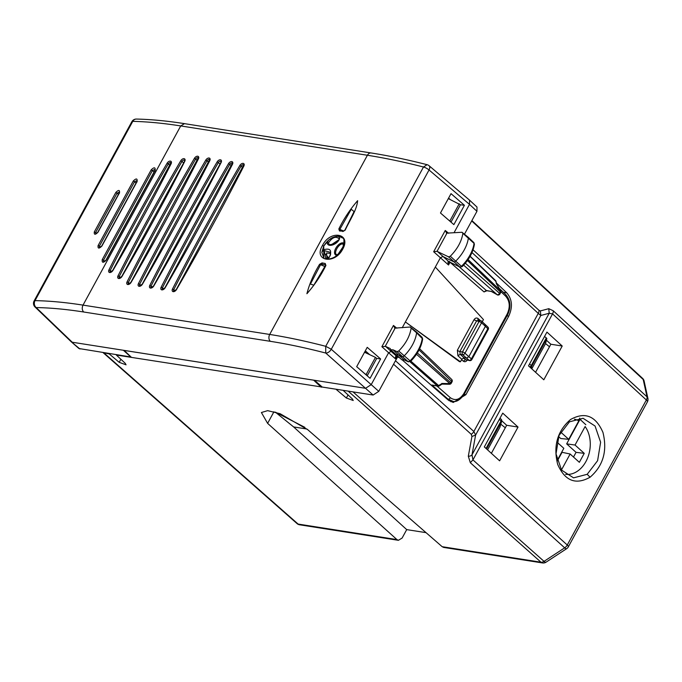 <?xml version="1.0" encoding="UTF-8"?>
<svg xmlns="http://www.w3.org/2000/svg" width="682" height="682" viewBox="0 0 682 682"><rect width="100%" height="100%" fill="white"/><g stroke="black" fill="none" stroke-linecap="round" stroke-linejoin="round"><path stroke-width="1.02" d="M402.73 360.326L448.27 400.078L453.223 402.457L465.917 394.673L508.755 316.116C512.873 306.994 512.208 299.228 506.752 292.825L503.359 292.288M452.771 401.323L450.819 401.732M394.955 361.665L397.623 356.925M496.343 282.945L506.752 292.825M647.9 398.356A5.03 3.674 167.6 0 0 647.005 396.839L553.204 310.745L548.78 308.69L549.206 313.251L471.995 454.851L472.941 459.89L567.271 545.012L646.357 399.976A5.03 1.475 28.6 0 1 647.406 401.834A5.03 5.03 0 0 0 647.9 398.356L644.098 380.999A5.03 3.674 167.6 0 0 643.203 379.49L647.005 396.839A5.03 3.069 -47.5 0 1 646.357 399.976L552.556 313.882L549.206 313.251L540.809 315.485L475.61 435.056L471.995 454.851A5.03 3.308 -169.7 0 1 468.312 456.258L471.927 436.463L475.61 435.056L473.862 431.484L538.26 313.379L540.809 315.485L540.383 310.932L538.908 310.242L473.052 249.808M375.475 357.377L376.669 358.434L367.351 375.526L366.174 374.435L375.475 357.377L364.538 352.253M343.685 390.411L350.019 391.408M535.566 372.287L550.86 344.24L562.215 346.021L543.81 379.789L528.516 365.867L546.93 332.1L562.215 346.021M546.41 340.19L550.86 344.24M491.372 453.325L506.666 425.278L518.03 427.06L502.736 413.147L484.322 446.915L499.616 460.827L518.03 427.06M501.747 420.803L506.666 425.278M580.791 419.694L579.981 419.439A34.492 25.524 -81.1 0 0 579.564 418.927L585.838 424.733M450.623 221.803L451.126 221.889L460.444 204.796L448.321 198.607M448.85 220.269L451.126 221.889M367.351 375.526L366.763 375.432M366.174 374.435L364.921 373.838M343.515 390.718L352.372 398.953L353.225 400.505L346.371 398.007L348.05 394.929M336.576 389.303L116.349 355.041L125.207 363.276L126.051 364.819L119.197 362.33L109.239 353.924L103.076 352.62M348.604 391.519L541.005 562.215A5.03 3.717 98.9 0 0 542.497 562.94L443.684 547.424L442.175 546.7L307.701 429.66L280.114 413.718L267.651 410.649L261.402 412.516L267.617 423.36L396.941 539.59L298.119 524.066L104.158 353.123M336.414 389.601L346.371 398.007M587.185 474.305L597.603 460.691L600.62 442.234L595.062 426.028L583.076 418.288L569.453 421.834L559.035 435.431L556.018 453.88L561.567 470.094L573.562 477.852L587.185 474.305L590.075 477.212C603.229 465.806 607.517 450.87 602.948 432.405C595.701 415.824 584.909 411.519 570.57 419.498C557.382 430.922 553.085 445.883 557.68 464.365C564.96 480.946 575.753 485.226 590.075 477.212M449.95 220.798L459.25 203.739M131.498 357.419L124.192 350.395M321.64 386.515L321.256 387.223L313.635 380.172L124.184 350.42M275.315 412.124L293.644 426.941L406.711 529.616L402.133 538.021L398.416 540.314L396.941 539.59M275.366 412.141L304.88 427.35M406.711 529.616L426.037 532.651M293.644 426.941L306.968 429.029M78.916 348.519L130.833 356.984L123.357 350.267L365.578 388.305L371.221 384.614L388.544 352.85L391.033 351.443L393.872 352.747M79.965 348.996L71.158 341.716L35.029 306.994A5.03 3.188 133.9 0 0 36.189 307.565L72.266 342.236L123.357 350.267M314.487 380.283L322.254 387.052L373.131 395.04L325.749 353.046A5.03 2.864 -48.5 0 0 331.282 349.261L429.038 169.971A5.03 2.89 -49.6 0 0 429.089 165.735A5.03 5.03 0 0 0 427.077 164.694L423.488 167.013A5.03 1.475 28.6 0 1 429.038 169.971L469.497 204.378L454.306 232.247M397.674 356.677L378.774 391.34L373.131 395.04M396.293 357.095L395.424 358.826C395.151 356.805 395.645 356.038 396.898 356.541L399.516 357.786M478.585 320.523L476.454 321.137L459.881 351.52A2.012 0.588 28.6 0 1 457.366 350.25L457.929 355.774L461.816 359.261L460.435 361.792L405.389 321.955L402.235 327.744M460.435 361.792L459.429 361.63L405.389 321.955L440.325 257.881L442.831 256.475L453.76 261.786A2.012 1.219 132.1 0 0 455.695 261.138A30.17 18.269 132.1 0 0 468.363 238.086A2.012 1.219 132.1 0 0 468.116 237.183A2.012 1.219 132.1 0 1 468.116 237.183L462.012 232.272L446.42 233.15M380.616 358.962L370.07 378.305L356.677 366.677L367.223 347.343L380.616 358.962L376.669 358.434M453.871 224.625L440.47 212.997L451.015 193.654L464.416 205.282L453.871 224.625M453.121 401.357L448.074 399.183L431.842 385.015L437.358 385.884A2.012 1.492 98.9 0 0 437.946 386.165A2.012 2.012 0 0 0 439.361 385.859L442.03 384.111L449.472 384.256A2.012 2.012 0 0 0 451.279 383.207L417.341 352.961M449.617 400.837L449.106 400.743M136.468 119.06A5.03 4.194 -88.8 0 0 136.383 119.06L136.383 119.06A5.03 4.194 -88.8 0 0 132.768 121.353L35.012 300.643A5.03 4.186 91 0 0 36.189 307.565C50.57 307.812 66.393 309.287 83.673 311.998L270.345 341.324C287.625 344.035 306.09 347.948 325.749 353.046L325.723 346.303L331.282 349.261L378.774 391.34M464.527 234.079L476.948 211.301L476.991 207.064M429.089 165.735L469.557 200.15L469.497 204.378L476.948 211.301M131.856 121.686A5.03 5.03 0 0 1 136.383 119.06C150.995 119.376 167.03 120.91 184.49 123.647L180.73 125.931C163.262 123.195 147.278 121.669 132.768 121.353A5.03 1.475 -151.4 0 0 131.856 121.677L34.1 300.967A5.03 1.475 -151.4 0 1 35.012 300.643C49.556 300.89 65.557 302.382 83.025 305.118L269.697 334.444C287.173 337.189 305.851 341.145 325.723 346.303L423.488 167.013C403.574 161.924 384.878 158.002 367.41 155.257L269.697 334.444A5.03 3.717 98.9 0 0 270.345 341.324M439.447 385.245L438.586 385.543A2.012 1.253 131.4 0 1 437.358 385.884L410.044 361.835M437.946 386.165L431.842 385.015M394.631 328.127L410.24 327.019L411.144 328.042C409.916 336.132 405.781 343.779 398.723 351L396.941 351.614L393.045 349.832L390.675 349.738L390.198 348.519L385.535 346.379L396.898 356.541L398.944 357.521M385.535 346.379L381.869 346.712L395.424 358.826M385.236 346.303L395.031 328.34L393.454 325.459L381.869 346.712M491.313 291.444L486.3 290.464L486.888 290.745L484.032 291.93L450.026 262.246M482.268 321.751L483.453 319.577L435.329 267.037M462.012 232.272L462.89 233.304C461.595 241.428 457.392 249.066 450.291 256.236L448.509 256.833L437.026 251.326L433.658 251.735L448.526 265L449.651 261.453L447.921 261.982L448.995 261.76M437.026 251.326L446.821 233.363L445.244 230.482L433.658 251.735M393.045 349.832L398.305 354.776L402.192 356.567A2.012 1.219 -47.9 0 0 404.128 355.893A30.17 18.269 -47.9 0 0 416.608 332.816L422.652 338.945C421.45 346.933 417.41 354.452 410.513 361.494L408.109 361.673L409.873 361.059A29.991 18.167 -47.9 0 0 422.286 338.11L421.391 337.104M408.407 361.869L404.213 359.891L401.886 359.832L390.675 349.738M410.351 361.076L398.723 351M395.978 354.725L398.305 354.776L404.213 359.883L408.109 361.673L396.941 351.614M461.816 359.261L464.075 357.777L466.582 358.169L469.165 360.352L465.516 359.67L469.668 360.608A2.012 1.424 -79.4 0 1 469.165 360.352A2.012 1.262 130.2 0 0 471.398 358.86A2.012 0.588 -151.4 0 1 471.808 359.593L488.244 329.457A2.012 2.012 0 0 0 487.894 327.062A2.012 1.219 134.9 0 1 487.835 328.715L471.398 358.86L468.832 356.695L466.582 358.169L462.72 354.691L460.171 354.29L457.929 355.774M458.96 266.594L486.3 290.464L484.032 291.93M450.026 262.255L448.526 265L447.921 261.982M467.4 359.866C466.181 361.75 464.817 362.185 463.291 361.17L465.516 359.67L463.368 357.871M470.077 256.381L496.027 281.513M441.945 383.616L438.586 385.543L410.862 361.145M441.766 383.455L449.83 383.608A2.012 0.477 91.1 0 1 449.472 384.256M410.24 327.019L416.335 331.904A2.012 1.219 -47.9 0 1 416.361 331.929A2.012 1.219 -47.9 0 1 416.608 332.816L411.144 328.042M496.539 283.857L495.669 280.848A2.012 1.236 133.7 0 0 495.43 280.413L470.154 256.244M500.631 290.609A2.012 2.012 0 0 1 500.673 292.604L500.264 291.879A2.012 1.236 -46.3 0 0 500.537 290.626L496.487 283.729M491.202 291.402L497.246 294.743L491.031 291.205M474.399 244.224L473.811 242.553A1.841 1.117 132.1 0 1 474.041 243.38L474.399 244.224C473.12 252.229 469.02 259.731 462.089 266.73L459.949 267.071L450.555 262.51A2.012 1.577 -64.1 0 1 450.282 262.331L448.705 261.573L437.333 251.411M459.949 267.071L450.282 262.331M461.944 266.304L461.441 266.304A1.841 1.117 132.1 0 1 459.677 266.892L448.509 256.833M416.497 354.265L449.83 383.608A2.012 1.253 -48.6 0 0 450.87 382.474L451.629 381.076A2.012 1.236 -46.3 0 0 451.654 379.397A2.012 2.012 0 0 1 452.038 381.809L419.055 349.943M500.673 292.604L499.915 294.002A2.012 0.588 -151.4 0 0 499.505 293.269A2.012 1.253 131.4 0 1 497.246 294.743L463.632 265.153M484.996 324.402L485.405 326.303L481.543 322.816A2.012 1.219 -47.9 0 0 481.56 321.111L487.894 327.062M487.596 329.551L487.835 328.715L485.405 326.303L468.832 356.695L464.971 353.208A2.012 0.588 -151.4 0 0 462.447 351.929A2.012 1.492 98.9 0 0 462.72 354.691A2.012 1.219 132.1 0 0 464.971 353.208L481.543 322.816A2.012 0.588 28.6 0 0 479.02 321.537L462.447 351.929L459.881 351.52L460.171 354.29L464.075 357.777M369.721 354.683L365.313 350.829M450.231 199.502L448.603 198.087M464.416 205.282L460.393 204.745M329.022 257.481L327.974 257.174L325.723 254.241M327.607 258.367A17.911 10.844 132.1 0 1 327.974 257.174M343.634 245.963L337.905 254.446M338.997 239.663L331.256 244.787M330.497 253.465L326.584 252.945L326.942 258.529M323.831 257.779L321.827 252.434L323.728 246.125L323.78 257.736C322.816 259.348 334.478 261.922 342.321 249.28C344.478 241.692 344.487 237.916 342.364 237.941L339.201 236.364C333.174 236.006 328.008 239.254 323.72 246.117L328.443 240.294C332.032 237.498 335.416 236.16 338.596 236.279L339.201 236.364M324.24 250.601L325.689 258.435L328.971 257.532C330.634 255.307 331.034 253.551 330.173 252.255L324.24 250.601L323.532 249.765L321.827 252.434M326.192 259.024L329.082 257.753C332.356 250.473 330.506 247.805 323.532 249.765M322.467 245.477C313.089 261.027 334.521 265 342.662 249.237C351.742 233.423 330.318 229.425 322.467 245.477L323.72 246.117M343.558 244.872L342.62 243.951C338.545 243.645 333.2 253.448 336.755 254.701L338.826 253.909M344.052 244.352L342.705 242.818C337.368 242.945 331.802 253.158 335.979 255.153L337.897 254.778M339.278 238.632L339.244 238.76C339.636 239.851 337.846 241.607 333.873 244.011L329.534 244.744L328.34 243.082L327.198 243.039C328.059 248.06 338.119 244.147 339.687 238.299L338.596 236.279M339.286 238.956L339.687 238.299L339.286 238.956C335.953 235.827 332.305 237.208 328.34 243.082M328.443 240.294L327.198 243.039M344.973 230.141L354.077 211.565L351.247 209.272L339.798 229.425L340.506 230.627L339.5 230.959L343.651 231.207M354.077 211.565L344.845 230.209L343.396 231.079L340.173 230.499M342.654 231.539L345.177 230.141C349.61 220.516 356.874 209.945 357.624 200.687C350.071 209.391 343.805 218.82 338.835 228.982L343.779 231.07M338.835 228.982L339.5 230.959M325.604 265.673L325.305 264.846L322.168 264.258L325.305 264.846L325.604 265.673L313.797 285.178L310.421 284.07L320.557 264.718L322.168 264.258L322.083 262.902L319.577 264.301C313.567 274.275 309.347 284.079 306.909 293.712C314.555 285.076 320.881 275.673 325.902 265.494L325.229 263.491L322.083 262.902M324.99 266.577L319.577 264.301M325.305 264.846L325.229 263.491M95.676 233.841L97.765 232.272L119.222 192.921L119.401 191.932L117.082 193.185L118.523 194.472M95.659 233.824L95.676 232.451L117.082 193.185L115.838 192.435L94.312 231.923L96.725 233.38M115.838 192.435C118.6 189.707 119.819 189.818 119.495 192.784L97.961 232.272C95.19 234.992 93.971 234.881 94.312 231.923M98.097 245.571L133.297 181.011C136.195 178.164 137.466 178.317 137.108 181.48L101.908 246.04C98.992 248.879 97.722 248.725 98.097 245.571L99.419 246.134L99.427 247.651L101.669 246.057L136.818 181.591L137.014 180.474L134.542 181.719L136.093 183.091M103.562 261.811L105.915 260.243L154.831 170.543L155.01 169.349L152.418 170.543L154.089 172.035M103.553 261.803L103.519 260.217L104.858 261.402M102.232 259.629C101.865 262.894 103.187 263.09 106.187 260.226L155.129 170.457C155.487 167.175 154.166 166.979 151.182 169.861L152.418 170.543L103.519 260.217L102.232 259.629L151.182 169.861M366.029 352.944L364.751 351.861M487.587 449.881L499.846 427.392L501.671 421.246A2.012 1.918 16.2 0 0 501.679 421.237A2.012 1.918 16.2 0 0 501.313 419.532M531.772 368.834L545.54 343.592L549.487 346.746M500.818 424.204L505.302 427.785M499.846 427.392L501.526 421.612A2.012 1.918 16.2 0 0 501.671 421.246M484.348 446.863L485.038 447.562M544.568 336.422L546.845 338.502L545.54 343.592M529.991 367.214A2.012 1.918 15.7 0 0 531.73 366.217A2.012 0.588 -151.4 0 0 531.287 365.501A2.012 1.219 131.5 0 1 529.667 366.925M560.655 432.056L568.72 439.336L560.723 438.509L558.584 436.574M579.981 419.439L566.665 443.871L576.06 452.354L573.502 457.042M566.665 443.871L575.037 445.039L584.244 453.351L576.06 452.354M557.271 461.092L562.062 452.311L570.143 454.007L579.35 462.319L584.244 453.351M556.921 442.081L563.826 448.313L557.134 460.589M575.037 445.039L585.122 426.531A27.902 20.648 -81.1 0 1 588.54 433.249A27.902 20.648 -81.1 0 1 585.753 461.85A27.902 20.648 -81.1 0 1 565.6 474.314M570.143 454.007L561.457 469.941M579.7 418.109L578.813 420.828L568.72 439.336M508.755 316.116L507.024 315.843M465.917 394.673L464.186 394.401M471.927 436.463L471.253 434.315A5.03 3.086 -47.9 0 0 473.862 431.484L395.517 360.787M538.908 310.242A5.03 3.069 -47.5 0 1 538.26 313.379L471.987 252.562M471.253 434.315L393.565 364.214M442.175 546.7L541.005 562.215A5.03 3.069 -48.4 0 0 544.04 561.354L353.02 391.886M542.497 562.94A5.03 5.03 0 0 0 546.035 562.181A5.03 1.594 56.8 0 1 544.04 561.354L564.67 547.842A5.03 1.594 56.8 0 0 566.665 548.669A5.03 5.03 0 0 0 568.319 546.87A5.03 1.475 28.6 0 0 567.271 545.012A5.03 3.086 132.1 0 1 564.67 547.842L470.333 462.72L472.941 459.89L552.556 313.882A5.03 3.069 -47.5 0 0 553.204 310.745M468.312 456.258L470.333 462.72M548.78 308.69L540.383 310.932M644.098 380.999A5.03 5.03 0 0 0 642.597 378.382A5.03 3.043 -47.2 0 1 643.203 379.49L471.688 220.934M120.876 359.252L119.197 362.33M273.951 411.749L267.617 423.36M398.424 540.314L299.611 524.79A5.03 3.717 -81.1 0 1 298.119 524.066A5.03 3.043 -48.6 0 1 297.062 523.597L103.11 352.654M447.06 399.03L448.074 399.183A2.012 1.245 -48.9 0 0 450.325 397.7L436.923 386.003M393.454 325.459L396.847 328.221M445.244 230.482L448.654 233.27M83.673 311.998C82.028 310.114 81.814 307.821 83.025 305.118L180.73 125.931L367.41 155.257A5.03 3.717 98.9 0 1 371.153 152.973A5.03 3.717 98.9 0 1 371.161 152.973C388.621 155.718 407.256 159.622 427.085 164.694M398.646 357.334L399.379 357.666M500.92 291.691L505.669 296.193C509.838 301.094 510.349 307.036 507.195 314.001L463.82 393.565C459.796 399.746 455.295 401.127 450.325 397.7M463.291 361.17L461.561 359.729M457.366 350.25L473.939 319.858C475.201 317.94 476.616 317.531 478.184 318.63L480.375 320.6M505.669 296.193A2.012 1.219 -46.5 0 0 505.703 294.513L499.36 288.503M507.041 314.854L507.195 314.001M463.82 393.565A2.012 0.588 28.6 0 1 464.237 394.307L507.621 314.752C511.219 307.028 510.579 300.285 505.703 294.513M478.082 320.242A2.012 1.202 131.8 0 1 478.184 318.63M481.134 320.924A2.012 1.492 98.9 0 0 480.52 320.625A2.012 1.492 98.9 0 0 479.02 321.537L473.939 319.858M496.257 283.524L500.537 290.626L468.074 259.595M448.449 261.504L449.029 261.786M450.291 256.236L461.441 266.304A29.991 18.167 -47.9 0 0 474.041 243.38L462.89 233.304M465.346 263.201L499.505 293.269L500.264 291.879L467.443 260.498M328.178 258.103A17.221 10.426 132.1 0 1 328.443 257.25M342.62 243.951L342.705 242.818M336.755 254.701L335.979 255.153M119.495 192.784L119.41 193.321M133.297 181.011L134.542 181.719L99.419 246.134L100.621 247.199M137.108 181.48L137.014 181.975M155.129 170.457L155.027 170.926M170.031 165.376L168.335 163.868A1333.088 807.326 -47.9 0 0 110.245 270.387A1.995 1.211 -47.9 0 0 110.288 272.007L112.683 270.456L170.96 162.683A1.995 1.211 -47.9 0 0 168.335 163.868L167.107 163.194A1334.094 807.94 -47.9 0 0 108.975 269.799L111.626 271.615M108.975 269.799A3.001 1.816 -47.9 0 0 109.657 272.51A3.001 1.816 -47.9 0 0 112.956 270.422L112.683 270.456M112.956 270.422A1334.094 807.94 -47.9 0 0 171.088 163.816L170.781 163.902M171.088 163.816A3.001 1.816 -47.9 0 0 170.398 161.105A3.001 1.816 -47.9 0 0 167.107 163.194M183.688 162.947L181.992 161.429A1552.633 940.29 -47.9 0 0 119.307 276.389A1.995 1.211 -47.9 0 0 119.341 278.017L121.746 276.449L184.438 161.472L184.617 160.244A1.995 1.211 -47.9 0 0 181.992 161.429L180.756 160.764A1553.639 940.896 -47.9 0 0 118.037 275.792L120.688 277.617M118.037 275.792A3.001 1.816 -47.9 0 0 118.711 278.512A3.001 1.816 -47.9 0 0 122.018 276.423L121.746 276.449M122.018 276.423A1553.639 940.896 -47.9 0 0 184.737 161.387L184.438 161.472M184.737 161.387A3.001 1.816 -47.9 0 0 184.063 158.667A3.001 1.816 -47.9 0 0 180.756 160.764M197.345 160.509L195.649 159A1788.937 1083.391 -47.9 0 0 128.369 282.391A1.995 1.211 -47.9 0 0 128.404 284.019L130.799 282.45L198.283 157.806A1.995 1.211 -47.9 0 0 195.649 159L194.413 158.335A1789.935 1084.005 -47.9 0 0 127.099 281.794L129.75 283.618M127.099 281.794A3.001 1.816 -47.9 0 0 127.773 284.522A3.001 1.816 -47.9 0 0 131.08 282.416L130.799 282.45M131.08 282.416A1789.935 1084.005 -47.9 0 0 198.394 158.957L198.095 159.042M198.394 158.957A3.001 1.816 -47.9 0 0 197.72 156.229A3.001 1.816 -47.9 0 0 194.413 158.335M208.701 162.299L207.004 160.781A1788.937 1083.391 -47.9 0 0 139.725 284.172A1.995 1.211 -47.9 0 0 139.759 285.801L142.163 284.232L209.638 159.597A1.995 1.211 -47.9 0 0 207.004 160.781L205.768 160.117A1789.935 1084.005 -47.9 0 0 138.455 283.576L141.106 285.4M138.455 283.576A3.001 1.816 -47.9 0 0 139.128 286.304A3.001 1.816 -47.9 0 0 142.436 284.198L142.163 284.232M142.436 284.198A1789.935 1084.005 -47.9 0 0 209.758 160.747L209.451 160.824M209.758 160.747A3.001 1.816 -47.9 0 0 209.084 158.019A3.001 1.816 -47.9 0 0 205.768 160.117M220.056 164.081L218.359 162.572A1788.937 1083.391 -47.9 0 0 151.08 285.954A1.995 1.211 -47.9 0 0 151.123 287.591L153.518 286.014L220.815 162.606L220.994 161.378A1.995 1.211 -47.9 0 0 218.359 162.572L217.132 161.907A1789.935 1084.005 -47.9 0 0 149.81 285.357L152.461 287.182M149.81 285.357A3.001 1.816 -47.9 0 0 150.483 288.085A3.001 1.816 -47.9 0 0 153.791 285.988L153.518 286.014M153.791 285.988A1789.935 1084.005 -47.9 0 0 221.113 162.529L220.815 162.606M221.113 162.529A3.001 1.816 -47.9 0 0 220.439 159.801A3.001 1.816 -47.9 0 0 217.132 161.907M231.42 165.862L229.723 164.353A1788.937 1083.391 -47.9 0 0 162.444 287.744A1.995 1.211 -47.9 0 0 162.478 289.373L164.882 287.804L232.357 163.16A1.995 1.211 -47.9 0 0 229.723 164.353L228.487 163.689A1789.935 1084.005 -47.9 0 0 161.174 287.148L163.825 288.963M161.174 287.148A3.001 1.816 -47.9 0 0 161.847 289.876A3.001 1.816 -47.9 0 0 165.155 287.77L164.882 287.804M165.155 287.77A1789.935 1084.005 -47.9 0 0 232.468 164.311L232.17 164.396M232.468 164.311A3.001 1.816 -47.9 0 0 231.795 161.583A3.001 1.816 -47.9 0 0 228.487 163.689M242.775 167.644L241.078 166.135A1788.937 1083.391 -47.9 0 0 173.799 289.526A1.995 1.211 -47.9 0 0 173.833 291.154L176.237 289.586L243.713 164.942A1.995 1.211 -47.9 0 0 241.078 166.135L239.851 165.47A1789.935 1084.005 -47.9 0 0 172.529 288.929A3.001 1.816 -47.9 0 0 173.202 291.657A3.001 1.816 -47.9 0 0 176.51 289.552A1789.935 1084.005 -47.9 0 0 243.832 166.093A3.001 1.816 -47.9 0 0 243.159 163.373A3.001 1.816 -47.9 0 0 239.851 165.47M175.18 290.754L172.529 288.929M499.369 419.319L501.526 421.612L486.598 448.978M546.845 338.502L531.73 366.217L531.15 368.271M499.991 418.177L501.108 419.208A2.012 1.211 132.7 0 1 501.082 420.896L486.044 448.475M546.359 337.846L531.287 365.501L529.556 363.966M574.38 419.217A27.902 20.648 -81.1 0 1 578.813 420.828M546.035 562.181L566.665 548.669M642.606 378.391L471.884 220.576M647.406 401.834L568.319 546.87M297.062 523.597A5.03 5.03 0 0 0 299.611 524.79M78.924 348.528L71.218 341.776M397.265 356.754L396.251 357.129M464.237 394.307C460.069 400.061 456.13 402.389 452.447 401.28L449.54 400.82M34.1 300.958A5.03 5.03 0 0 0 35.029 306.994M476.999 207.064L469.557 200.15M184.481 123.647L371.153 152.973M405.313 360.053L401.886 359.832M496.522 283.789L496.01 281.436A2.012 2.012 0 0 0 495.43 280.413M422.652 338.945L422.056 337.3L416.361 331.929M451.654 379.397L419.635 348.783M491.253 291.427L486.888 290.745M477.971 320.225L480.52 320.625A2.012 2.012 0 0 1 481.56 321.111M452.038 381.809L451.279 383.207M497.152 294.786A2.012 2.012 0 0 0 499.923 293.985M448.986 261.76L450.555 262.51M469.668 360.608A2.012 2.012 0 0 0 471.816 359.576M473.811 242.553L468.116 237.183M343.54 244.821L343.583 246.355M313.865 285.076L325.723 265.042M501.679 421.237A2.012 2.012 0 0 0 501.108 419.208"/></g></svg>
